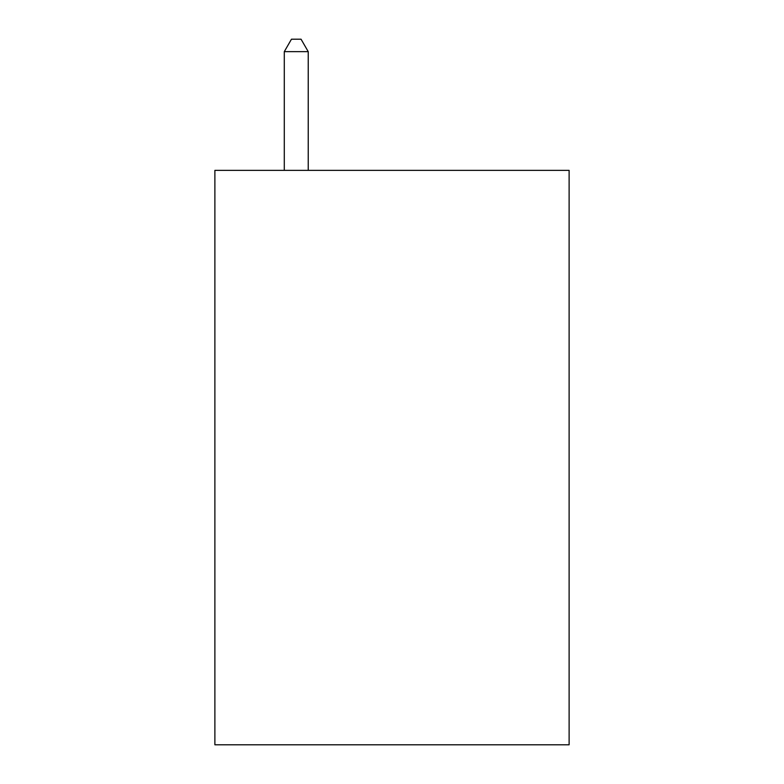 <?xml version="1.0" encoding="UTF-8"?>
<svg xmlns="http://www.w3.org/2000/svg" width="784" height="784" viewBox="0 0 784 784"><rect width="100%" height="100%" fill="white"/><g stroke="black" fill="none" stroke-linecap="round" stroke-linejoin="round"><path stroke-width="1.18" d="M569.115 170.363L569.115 744.8L214.885 744.8L214.885 170.363L569.115 170.363M308.23 170.363L308.23 51.646L284.288 51.646L284.288 170.363M284.288 51.646L291.472 39.2L301.046 39.2L308.23 51.646"/></g></svg>
